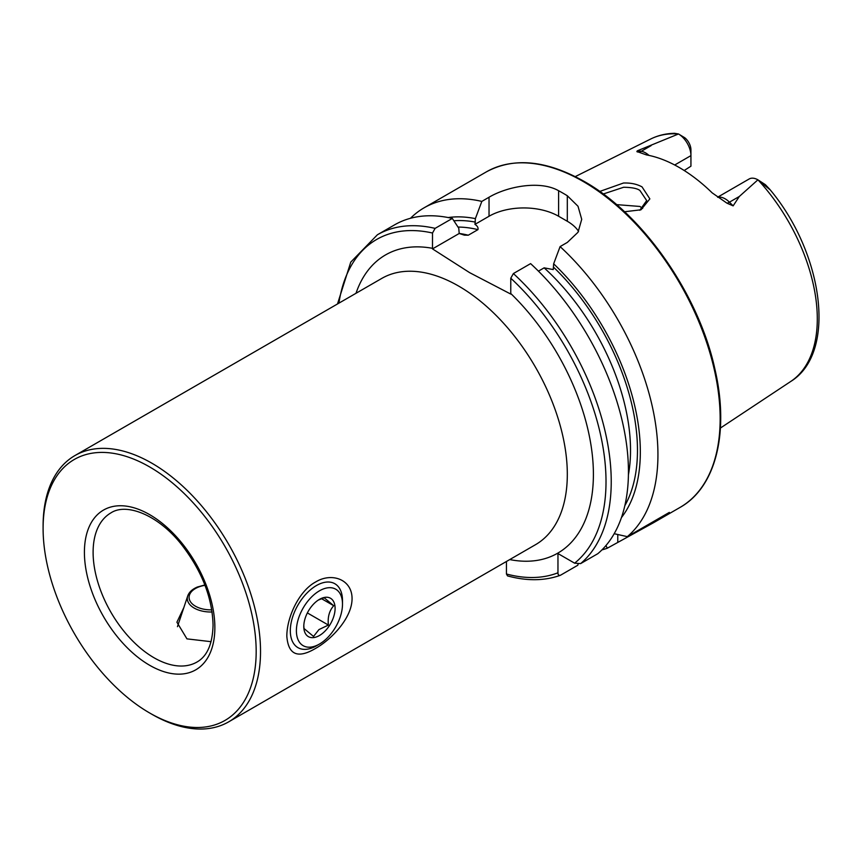 <?xml version="1.0" encoding="UTF-8"?>
<svg xmlns="http://www.w3.org/2000/svg" width="862" height="862" viewBox="0 0 862 862"><rect width="100%" height="100%" fill="white"/><g stroke="black" fill="none" stroke-linecap="round" stroke-linejoin="round"><path stroke-width="1.29" d="M639.776 210.263L646.683 200.577L639.927 190.502C637.341 188.466 631.911 187.388 623.635 187.259L603.271 194.004M599.736 191.45L623.474 183.024C630.628 182.755 636.813 184.037 642.028 186.882L649.862 198.885L640.994 209.789L624.508 211.761M435.116 228.365A193.713 111.844 60 0 0 377.394 234.776L394.602 224.842A193.713 111.844 60 0 1 452.324 218.431L435.116 228.365L432.508 233.02L432.498 248.892L469.628 272.651L510.767 294.082L510.778 278.21L513.386 273.556L530.604 263.621A193.713 111.844 60 0 1 597.819 553.684L580.611 563.619L574.62 563.177L557.962 553.555L557.962 572.788A190.028 109.711 60 0 1 506.436 573.995L507.524 575.902C526.801 581.139 544.353 580.956 560.192 575.363L560.569 575.191C558.835 575.741 557.962 574.943 557.962 572.788M315.578 582.022L315.578 582.022C331.385 572.185 352.084 579.102 352.062 598.616C352.073 618.14 331.277 639.604 315.578 648.407C297.875 658.913 288.296 654.872 286.83 636.275C286.777 616.826 299.394 590.621 315.578 582.022L315.578 582.022M256.176 651.467A150.667 86.987 -120 0 0 149.643 466.935A150.667 86.987 -120 0 0 43.1 528.449L43.1 525.939A153.738 88.764 -120 0 1 74.94 455.556A153.738 88.764 -120 0 1 193.411 496.749A153.738 88.764 -120 0 1 260.529 651.467A153.738 88.764 -120 0 1 228.678 721.85A153.738 88.764 -120 0 1 151.809 714.232L149.632 712.971A150.667 86.987 -120 0 0 256.176 651.467M717.626 197.193L749.132 178.994A17.714 10.225 60 0 1 757.913 179.824L739.305 196.482L733.142 205.867L726.957 203.173L712.163 192.862A142.844 82.472 60 0 0 679.288 167.53A142.844 82.472 60 0 0 646.414 154.901L638.376 152.035A8.609 6.368 98.9 0 0 641.296 151.292L637.6 150.71C636.458 151.507 636.716 151.949 638.376 152.035M642.653 208.421L639.927 206.46L616.535 204.617M538.427 271.142L544.137 267.845L553.232 269.569L553.652 263.815L560.095 246.597L567.315 242.427L578.003 232.287L581.721 219.325L578.014 206.266L567.315 195.749A193.713 111.844 -120 0 0 562.961 193.153A193.713 111.844 -120 0 0 558.608 190.728C540.312 180.233 507.47 186.3 489.034 197.236L481.826 201.406L475.382 218.625L474.962 224.379C477.429 225.973 478.421 227.719 477.947 229.637L468.292 235.207L464.338 235.143L459.198 233.483L458.767 228.214L452.324 218.431M560.095 246.597A193.713 111.844 60 0 1 627.321 536.649L614.197 533.707M601.945 549.891A193.713 111.844 60 0 0 607.279 548.221L653.256 522.878L669.321 512.405L627.321 536.649M674.698 164.998L690.936 155.623L690.936 166.194L684.191 170.504M758.032 179.899L765.391 184.683L769.701 189.478L758.043 179.91A140.086 80.877 60 0 1 790.723 381.478L720.416 428.048M211.061 641.684L186.957 638.871L176.915 622.213L183.821 607.602M506.436 561.485L506.436 573.995M678.448 133.955L678.502 133.976A17.714 10.225 -120 0 1 690.936 155.623L690.936 149.848A10.635 6.142 -120 0 0 684.794 137.758L678.448 133.955A140.086 80.877 60 0 0 650.724 138.997C658.018 135.388 665.97 133.491 674.569 133.308L678.502 133.976L637.6 150.71M763.204 183.66L765.391 184.683L769.658 189.198C823.361 252.857 837.465 352.784 790.723 381.478M553.652 263.815A177.928 102.729 60 0 1 621.416 517.62M578.133 564.136L577.777 565.256L560.569 575.191M448.175 217.547A177.928 102.729 60 0 1 475.382 218.625M607.279 548.221L605.954 545.538M410.484 218.28A193.713 111.844 60 0 1 424.104 207.807A193.713 111.844 60 0 1 481.826 201.406M459.198 233.483L432.498 248.892M578.564 231.339A49.199 28.403 0 0 0 567.315 221.275L558.608 216.254A49.199 28.403 0 0 0 489.034 216.254L474.962 224.379M43.1 528.449A150.667 86.987 -120 0 0 149.632 712.971M315.729 593.325A32.594 18.813 120 0 0 296.474 632.859A32.594 18.813 120 0 0 319.446 644.054A32.594 18.813 120 0 0 323.164 641.565A32.594 18.813 120 0 0 342.494 604.143A32.594 18.813 120 0 0 315.729 593.325M342.494 604.143L342.494 600.631A36.894 21.302 120 0 0 334.855 583.736A36.894 21.302 120 0 0 312.195 588.39A36.894 21.302 120 0 0 291.572 620.791A36.894 21.302 120 0 0 297.95 647.642A36.894 21.302 120 0 0 316.408 645.821L319.446 644.054M303.812 625.64L303.984 628.495L313.531 636.447L318.94 629.594L328.39 625.058C327.528 617.149 329.295 610.705 333.723 605.717L324.187 597.765L318.293 600.081M321.968 633.829A22.143 12.779 120 0 0 335.049 606.977A22.143 12.779 120 0 0 319.446 599.37A22.143 12.779 120 0 0 316.925 601.062A22.143 12.779 120 0 0 303.79 626.48A22.143 12.779 120 0 0 321.968 633.829M321.526 598.681L333.723 605.717M307.368 612.925L328.39 625.058M355.995 293.285A172.195 99.41 60 0 1 432.508 248.321M228.678 721.85L535.464 544.719A153.738 88.764 -120 0 0 567.315 474.348A153.738 88.764 -120 0 0 458.595 286.044A153.738 88.764 -120 0 0 381.726 278.437L74.94 455.556M214.864 627.611A92.245 53.261 -120 0 0 149.643 514.636A92.245 53.261 -120 0 0 84.411 552.294A92.245 53.261 -120 0 0 149.643 665.27A92.245 53.261 -120 0 0 214.864 627.611M110.939 512.879A86.092 49.705 -120 0 0 93.107 552.294A86.092 49.705 -120 0 0 130.69 638.936A86.092 49.705 -120 0 0 197.032 662.005C207.214 656.219 212.548 643.914 213.065 625.101C212.289 597.485 201.697 570.547 181.311 544.288C157.821 514.614 126.261 502.675 110.939 512.879M717.831 197.333A17.714 10.225 60 0 1 725.157 198.831A17.714 10.225 60 0 1 729.446 202.171L733.142 205.867M726.957 203.173A8.609 2.974 134.9 0 0 729.446 202.171L739.305 196.482M583.186 181.483A193.713 111.844 60 0 1 709.728 352.192A193.713 111.844 60 0 1 680.043 507.416C716.042 487.353 729.64 431.83 714.824 368.764C698.662 294.33 642.88 214.304 584.102 181.386C546.411 160.203 513.817 157.035 486.33 171.894A193.713 111.844 60 0 1 583.186 181.483M510.778 293.511A172.195 99.41 60 0 1 593.401 474.973A172.195 99.41 60 0 1 509.744 559.578M510.778 278.21A190.028 109.711 60 0 1 574.62 563.177M513.386 273.556A193.713 111.844 60 0 1 580.611 563.619M553.652 267.295A173.887 100.391 60 0 1 624.831 505.692M338.928 303.144A190.028 109.711 60 0 1 432.508 233.02M459.177 233.44A168.963 97.546 60 0 1 468.292 235.207M544.137 267.845A168.963 97.546 60 0 1 628.42 474.822M458.013 227.062A168.963 97.546 60 0 1 477.947 229.637M453.875 220.78A173.887 100.391 60 0 1 475.382 222.105M567.315 195.749L567.315 221.275M558.608 190.728L558.608 216.254M489.034 197.236L489.034 216.254M617.774 542.166L617.774 534.515M649.011 155.419A17.714 10.225 -120 0 0 641.296 151.292L651.166 145.592M212.084 611.988A23.425 13.523 180 0 1 187.733 595.911L177.453 626.674M211.761 609.843A21.647 12.499 180 0 1 190.297 601.471A21.647 12.499 180 0 1 198.098 587.216A21.647 12.499 180 0 1 205.005 585.309M653.256 522.878L680.043 507.416M650.724 138.997L575.245 176.613M377.394 234.776L350.769 262.113L337.495 303.974M424.104 207.807L486.33 171.894M204.876 584.975L197.387 587.022C192.312 589.166 189.09 592.129 187.733 595.911"/></g></svg>
